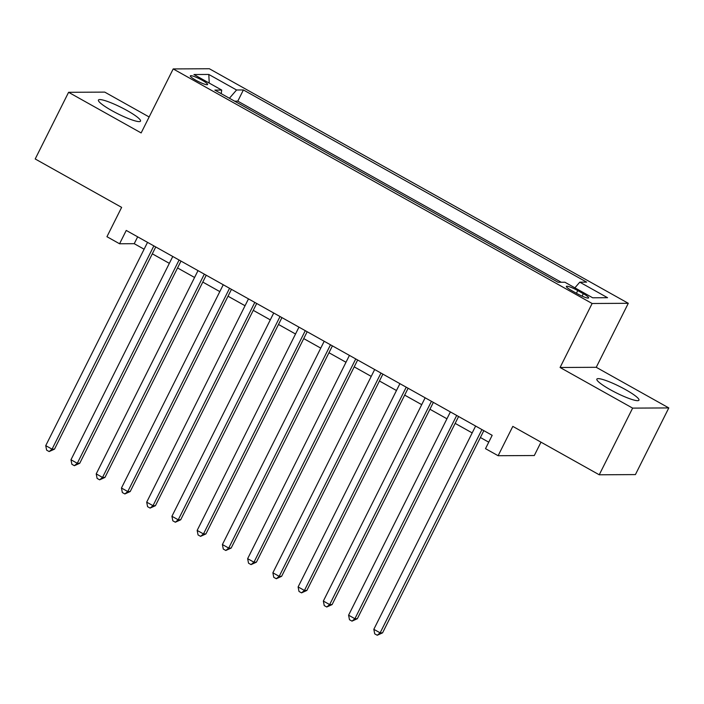 <?xml version="1.0" encoding="UTF-8"?>
<svg xmlns="http://www.w3.org/2000/svg" width="704" height="704" viewBox="0 0 704 704"><rect width="100%" height="100%" fill="white"/><g stroke="black" fill="none" stroke-linecap="round" stroke-linejoin="round"><path stroke-width="1.06" d="M111.848 110.625A23.54 3.599 26.6 0 0 140.527 121.123A23.54 3.599 26.6 0 0 127.098 110.546A23.54 3.599 26.6 0 0 98.428 100.038A23.54 3.599 26.6 0 0 111.848 110.625M610.28 389.69A23.54 3.599 26.6 0 0 638.959 400.189A23.54 3.599 26.6 0 0 625.53 389.611A23.54 3.599 26.6 0 0 596.86 379.113A23.54 3.599 26.6 0 0 610.28 389.69M195.826 80.221A9.654 1.478 26.6 0 0 207.583 84.533A9.654 1.478 26.6 0 0 202.083 80.186A9.654 1.478 26.6 0 0 190.318 75.882A9.654 1.478 26.6 0 0 195.826 80.221M149.134 116.97L104.755 92.118L68.587 92.303L35.2 158.972L121.634 207.372L106.946 236.702L119.566 243.769L134.226 243.69L144.1 249.216M628.294 303.301L209.361 68.746L173.193 68.93L592.126 303.494L628.294 303.301L596.244 367.303L560.076 367.488L632.632 408.118L668.8 407.924L596.244 367.303M668.8 407.924L635.413 474.593L599.245 474.786L512.811 426.386L498.124 455.717L534.292 455.532L540.989 442.165M632.632 408.118L599.245 474.786M498.124 455.717L485.505 448.659L492.175 435.318L126.245 230.437L119.566 243.769M583.317 293.691L577.764 290.585A9.354 1.434 26.6 0 0 566.368 286.414A9.354 1.434 26.6 0 0 571.701 290.62L577.254 293.726A9.354 1.434 26.6 0 0 588.65 297.898A9.354 1.434 26.6 0 0 583.317 293.691L582.085 296.146M221.214 93.667L221.698 90.068L214.861 90.103L558.078 282.278L564.925 282.242L592.68 297.783L607.543 297.704L579.779 282.163L586.626 282.128L243.399 89.954L236.562 89.989L229.407 98.252M221.698 90.068L193.943 74.527L208.798 74.448L236.562 89.989M561.246 282.26L237.794 101.156L234.626 101.174M560.076 367.488L592.126 303.494M68.587 92.303L141.143 132.933L173.193 68.93M152.31 253.818L169.338 263.349M177.549 267.951L194.577 277.482M202.787 282.075L219.815 291.606M228.026 296.208L245.045 305.738M253.264 310.341L270.283 319.871M278.502 324.465L295.522 333.995M303.732 338.598L320.76 348.128M328.97 352.73L345.998 362.261M354.209 366.854L371.237 376.394M379.447 380.987L396.466 390.518M404.686 395.12L421.705 404.65M429.924 409.253L446.943 418.783M455.154 423.377L472.182 432.907M480.392 437.51L488.743 442.182M137.667 236.826L134.226 243.69M574.886 287.822L579.779 282.163M237.794 101.156L243.399 89.954M208.798 74.448L209.246 83.098M481.923 429.581L380.134 632.852L373.824 629.323L475.614 426.052M483.833 430.646L382.58 632.843L380.134 632.852L377.238 635.254L374.713 633.846L373.824 629.323M382.58 632.843L377.238 635.254M456.694 415.448L354.895 618.728L348.586 615.19L450.384 411.919M458.594 416.513L357.342 618.71L354.895 618.728L352 621.13L349.474 619.714L348.586 615.19M357.342 618.71L352 621.13M431.455 401.324L329.657 604.595L323.347 601.066L425.146 397.786M433.356 402.389L332.103 604.586L329.657 604.595L326.762 606.998L324.245 605.581L323.347 601.066M332.103 604.586L326.762 606.998M406.217 387.191L304.427 590.462L298.118 586.934L399.907 383.662M408.118 388.256L306.865 590.454L304.427 590.462L301.532 592.865L299.006 591.457L298.118 586.934M306.865 590.454L301.532 592.865M380.978 373.058L279.189 576.338L272.879 572.801L374.669 369.53M382.879 374.123L281.626 576.321L279.189 576.338L276.294 578.741L273.768 577.324L272.879 572.801M281.626 576.321L276.294 578.741M355.74 358.934L253.95 562.206L247.641 558.668L349.43 355.397M357.65 359.999L256.397 562.188L253.95 562.206L251.055 564.608L248.53 563.191L247.641 558.668M256.397 562.188L251.055 564.608M330.502 344.802L228.712 548.073L222.402 544.544L324.192 341.264M332.411 345.866L231.158 548.064L228.712 548.073L225.817 550.475L223.291 549.067L222.402 544.544M231.158 548.064L225.817 550.475M305.272 330.669L203.474 533.94L197.164 530.411L298.962 327.14M307.173 331.734L205.92 533.931L203.474 533.94L200.578 536.351L198.053 534.934L197.164 530.411M205.92 533.931L200.578 536.351M280.034 316.536L178.235 519.816L171.926 516.278L273.724 313.007M281.934 317.61L180.682 519.798L178.235 519.816L175.34 522.218L172.823 520.802L171.926 516.278M180.682 519.798L175.34 522.218M254.795 302.412L153.006 505.683L146.696 502.154L248.486 298.874M256.696 303.477L155.443 505.674L153.006 505.683L150.11 508.086L147.585 506.678L146.696 502.154M155.443 505.674L150.11 508.086M229.557 288.279L127.767 491.55L121.458 488.022L223.247 284.75M231.458 289.344L130.205 491.542L127.767 491.55L124.872 493.953L122.346 492.545L121.458 488.022M130.205 491.542L124.872 493.953M204.318 274.146L102.529 477.426L96.219 473.889L198.009 270.618M206.228 275.22L104.975 477.409L102.529 477.426L99.634 479.829L97.108 478.412L96.219 473.889M104.975 477.409L99.634 479.829M179.08 260.022L77.29 463.294L70.981 459.765L172.77 256.485M180.99 261.087L79.737 463.285L77.29 463.294L74.395 465.696L71.87 464.288L70.981 459.765M79.737 463.285L74.395 465.696M153.85 245.89L52.052 449.161L45.742 445.632L147.541 242.361M155.751 246.954L54.498 449.152L52.052 449.161L49.157 451.563L46.631 450.155L45.742 445.632M54.498 449.152L49.157 451.563M576.418 293.26L577.764 290.585"/></g></svg>
